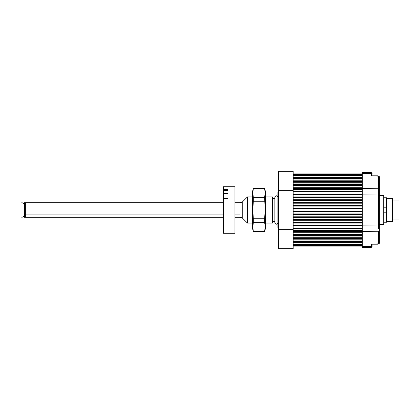 <?xml version="1.0" encoding="UTF-8"?>
<svg xmlns="http://www.w3.org/2000/svg" width="420" height="420" viewBox="0 0 420 420"><rect width="100%" height="100%" fill="white"/><g stroke="black" fill="none" stroke-linecap="round" stroke-linejoin="round"><path stroke-width="0.63" d="M362.318 211.417L293.181 211.417L362.318 211.417M293.181 211.113L362.318 211.113L293.181 211.113M362.318 214.258L293.181 214.258L362.318 214.258M293.181 213.948L362.318 213.948L293.181 213.948M362.318 217.098L293.181 217.098L362.318 217.098M293.181 216.788L362.318 216.788L293.181 216.788M362.318 219.933L293.181 219.933L362.318 219.933M293.181 219.623L362.318 219.623L293.181 219.623M362.318 222.773L293.181 222.773L362.318 222.773M293.181 222.464L362.318 222.464L293.181 222.464M362.318 225.446L293.181 225.446L362.318 225.446M293.181 225.172L362.318 225.172L293.181 225.172M362.318 194.554L293.181 194.554L362.318 194.554M293.181 194.402L362.318 194.402L293.181 194.402M362.318 197.227L293.181 197.227L362.318 197.227M293.181 196.917L362.318 196.917L293.181 196.917M362.318 200.067L293.181 200.067L362.318 200.067M293.181 199.757L362.318 199.757L293.181 199.757M362.318 202.902L293.181 202.902L362.318 202.902M293.181 202.597L362.318 202.597L293.181 202.597M362.318 205.742L293.181 205.742L362.318 205.742M293.181 205.433L362.318 205.433L293.181 205.433M362.318 208.583L293.181 208.583L362.318 208.583M293.181 208.273L362.318 208.273L293.181 208.273M362.318 245.616L293.181 245.616L362.318 245.616M362.318 244.367L293.181 244.367L362.318 244.367M293.181 245.485L362.318 245.485L293.181 245.485M362.318 242.949L293.181 242.949L362.318 242.949M293.181 244.057L362.318 244.057L293.181 244.057M362.318 241.526L293.181 241.526L362.318 241.526M293.181 242.639L362.318 242.639L293.181 242.639M362.318 240.109L293.181 240.109L362.318 240.109M293.181 241.222L362.318 241.222L293.181 241.222M362.318 238.691L293.181 238.691L362.318 238.691M293.181 239.799L362.318 239.799L293.181 239.799M362.318 237.274L293.181 237.274L362.318 237.274M293.181 238.382L362.318 238.382L293.181 238.382M362.318 235.851L293.181 235.851L362.318 235.851M293.181 236.964L362.318 236.964L293.181 236.964M362.318 234.434L293.181 234.434L362.318 234.434M293.181 235.541L362.318 235.541L293.181 235.541M362.318 233.016L293.181 233.016L362.318 233.016M293.181 234.124L362.318 234.124L293.181 234.124M362.318 231.593L293.181 231.593L362.318 231.593M293.181 232.706L362.318 232.706L293.181 232.706M362.318 230.381L293.181 230.381L362.318 230.381M293.181 231.289L362.318 231.289L293.181 231.289M362.318 228.459L293.181 228.459L362.318 228.459M293.181 230.144L362.318 230.144L293.181 230.144M362.318 225.598L293.181 225.598L362.318 225.598M293.181 228.144L362.318 228.144L293.181 228.144M362.318 208.887L293.181 208.887L362.318 208.887M362.318 206.052L293.181 206.052L362.318 206.052M362.318 203.212L293.181 203.212L362.318 203.212M362.318 200.377L293.181 200.377L362.318 200.377M362.318 197.536L293.181 197.536L362.318 197.536M362.318 194.828L293.181 194.828L362.318 194.828M362.318 223.083L293.181 223.083L362.318 223.083M362.318 220.243L293.181 220.243L362.318 220.243M362.318 217.403L293.181 217.403L362.318 217.403M362.318 214.567L293.181 214.567L362.318 214.567M362.318 211.727L293.181 211.727L362.318 211.727M362.318 191.856L293.181 191.856L362.318 191.856M362.318 189.856L293.181 189.856L362.318 189.856M293.181 191.541L362.318 191.541L293.181 191.541M362.318 188.711L293.181 188.711L362.318 188.711M293.181 189.62L362.318 189.62L293.181 189.62M362.318 187.294L293.181 187.294L362.318 187.294M293.181 188.407L362.318 188.407L293.181 188.407M362.318 185.876L293.181 185.876L362.318 185.876M293.181 186.984L362.318 186.984L293.181 186.984M362.318 184.459L293.181 184.459L362.318 184.459M293.181 185.566L362.318 185.566L293.181 185.566M362.318 183.036L293.181 183.036L362.318 183.036M293.181 184.149L362.318 184.149L293.181 184.149M362.318 181.619L293.181 181.619L362.318 181.619M293.181 182.726L362.318 182.726L293.181 182.726M362.318 180.201L293.181 180.201L362.318 180.201M293.181 181.309L362.318 181.309L293.181 181.309M362.318 178.778L293.181 178.778L362.318 178.778M293.181 179.891L362.318 179.891L293.181 179.891M362.318 177.361L293.181 177.361L362.318 177.361M293.181 178.474L362.318 178.474L293.181 178.474M362.318 175.943L293.181 175.943L362.318 175.943M293.181 177.051L362.318 177.051L293.181 177.051M362.318 174.515L293.181 174.515L362.318 174.515M293.181 175.634L362.318 175.634L293.181 175.634M293.181 174.384L362.318 174.384L293.181 174.384M227.976 198.634L223.319 198.634L223.319 210L223.319 199.017L227.976 199.017L227.976 189.467L223.319 189.467L223.319 193.536L227.976 193.536L223.319 193.536L223.319 186.716L223.319 189.467L227.976 189.467L227.976 199.017L223.319 199.017L223.319 193.19M21 217.13L21 210L21 217.13L23.037 217.13L23.037 210L21 210L21 202.871L21 210L24.491 210L24.491 202.724L25.368 202.724L25.368 214.914L223.319 214.914L25.368 214.914L25.368 217.271L25.368 202.724L25.368 217.277L223.319 217.277M234.964 214.914L240.056 214.914L234.964 214.914M24.491 202.724L24.491 210L23.037 210L23.037 202.871L23.037 217.13M247.48 196.901L242.24 202.141L242.24 217.859L247.48 223.099L247.48 196.901L247.48 223.099L252.43 223.099L247.48 223.099L242.24 217.859L242.24 202.141L247.48 196.901L252.43 196.901L247.48 196.901M272.37 196.901L265.529 196.901L272.37 196.901L272.37 223.099L272.37 196.901L273 197.993L272.37 196.901M265.529 223.099L272.37 223.099L273 222.007L273 197.993A1.166 1.166 0 0 0 274.008 198.576A1.166 1.166 0 0 1 273 197.993L273 222.007A1.166 1.166 0 0 1 274.008 221.424L274.858 221.424L274.008 221.424A1.166 1.166 0 0 0 273 222.007L272.37 223.099L265.529 223.099M274.858 198.576L274.008 198.576L274.008 221.424L274.008 198.576L274.858 198.576M278.628 191.803L277.898 192.533L277.898 227.467L278.628 228.197L277.898 227.467L277.898 192.533L278.628 191.803M278.628 248.656L278.628 171.344L293.181 171.344L278.628 171.344L278.628 190.669L293.181 190.669L293.181 171.344L293.181 190.669L278.628 190.669L278.628 248.656L293.181 248.656L293.181 229.331L278.628 229.331L293.181 229.331L293.181 190.669L293.181 248.656L278.628 248.656M223.319 202.724L25.368 202.724L25.368 210L24.491 210L25.368 210L25.368 217.277L24.491 217.277L24.491 210L24.491 217.277M234.964 202.724L242.24 202.724L242.24 217.859L242.24 202.141L240.056 202.724L240.056 210L242.24 210L240.056 210L240.056 217.277L240.056 202.724M242.24 202.739L242.24 202.141M392.448 221.645L386.626 221.645L392.448 221.645L392.448 198.356L386.626 198.356L392.448 198.356L392.448 221.645M399 219.896L392.448 219.896L399 219.896L399 200.104L392.448 200.104L399 200.104L399 219.896M386.626 212.184L383.717 212.184L386.626 212.184L386.626 210.247L386.626 222.227L386.626 212.184M383.717 222.227L386.626 222.227L383.717 222.227M386.626 209.753L386.626 197.773L383.717 197.773L386.626 197.773L386.626 209.753M383.717 207.816L386.626 207.816L383.717 207.816M382.263 195.463L383.717 195.463L383.717 224.537L382.263 224.537L383.717 224.537L383.717 210L379.349 210L383.717 210L383.717 195.463L379.349 195.447M265.141 210L265.529 210L265.529 191.803L265.529 210L265.141 210L264.637 218.757L253.318 218.757L252.819 210L253.318 201.243L252.819 192.985L253.318 188.486L264.637 188.606L265.141 192.985L264.637 197.363L265.141 210L264.637 197.363L253.318 197.363L253.318 201.243L264.637 201.243L253.318 201.243L252.819 210L252.43 210L252.819 210L253.318 222.637L253.318 218.757L264.637 218.757L264.637 222.637L265.141 210M252.43 191.803L252.43 210L252.43 191.803L253.318 188.486L264.637 188.486L265.529 191.803M265.01 224.826L264.637 222.637L253.318 222.637L252.819 227.015L253.318 231.394L264.637 231.394L265.141 227.015L265.01 224.826L265.104 228.113L264.637 231.515L253.318 231.515L253.103 230.302L252.819 227.015L253.318 222.637L264.637 222.637L265.01 224.826L264.852 223.734M252.819 227.015L252.851 228.113M252.43 210L252.43 228.197L252.43 210M265.529 228.197L265.529 210L265.529 228.197L264.637 231.515L253.318 231.515L252.43 228.197M253.318 188.606L252.819 192.985L253.318 197.363L264.637 197.363L265.141 192.985L264.637 188.606L253.318 188.606M253.318 231.394L252.95 229.204M264.637 188.606L265.01 190.796M372.073 175.796L377.606 175.796L377.895 176.085M277.898 210L274.858 210L274.858 222.884L274.858 210L277.898 210M277.898 197.117C276.885 195.337 275.872 195.337 274.858 197.117L274.858 222.884C275.872 224.663 276.885 224.663 277.898 222.884M371.721 244.157L378.646 243.947L377.837 243.973L378.646 243.947L378.635 231.263L362.318 231.43L362.318 247.532L371.359 247.349L371.359 246.372L362.318 246.556L371.359 246.372L371.359 244.067L378.635 243.847L371.359 244.067L371.863 244.13L371.359 244.067L371.359 246.372A0.73 0.63 -0 0 0 372.073 245.742L372.073 244.146L372.073 245.742A0.73 0.63 180 0 1 371.359 246.372L371.359 247.349L362.318 247.532M362.318 188.57L362.318 194.875L378.635 195.037L378.635 188.738L362.318 188.57L362.318 225.125L378.635 224.963L378.635 195.037L362.318 194.875L362.318 172.468L362.318 173.444L371.359 173.628L371.359 175.933L378.635 176.153L371.359 175.933L371.359 173.628L362.318 173.444L362.318 188.57L378.635 188.738L378.646 176.053L377.837 176.027M378.646 176.153L379.349 176.783L379.349 243.217L379.349 176.783A0.73 0.63 180 0 0 378.635 176.153L378.635 188.738A0.73 0.63 -0 0 1 379.349 189.368A0.73 0.63 180 0 0 378.635 188.738L378.635 195.037L379.349 195.037L378.635 195.037L378.635 224.963L362.318 225.125L362.318 247.28M362.318 194.875L362.318 225.125M372.073 173.381L372.073 174.258A0.73 0.63 180 0 0 371.359 173.628L371.359 172.652L372.073 173.381M371.359 247.349L372.073 246.619L372.073 245.742C372.073 246.902 372.073 246.902 372.073 245.742M378.635 228.601L378.635 224.963L379.349 224.963L378.635 224.963L378.635 228.601M362.318 231.43L378.635 231.263A0.73 0.63 -0 0 0 379.349 230.633A0.73 0.63 180 0 1 378.635 231.263L378.635 243.847A0.73 0.63 -0 0 0 379.349 243.217A0.73 0.63 180 0 1 378.635 243.847L378.635 243.847M371.359 173.628C371.359 172.342 371.359 172.342 371.359 173.628A0.73 0.63 -0 0 1 372.073 174.258C372.073 173.098 372.073 173.098 372.073 174.258M234.964 210L234.964 186.711L234.964 210L223.319 210L234.964 210L234.964 233.289L234.964 210M223.319 233.284L223.319 210L223.319 233.289L234.964 233.289M223.319 190.622L227.976 190.622L223.319 190.622M362.318 246.073L293.181 246.073M362.318 173.927L293.181 173.927M234.964 217.277L240.056 217.277L242.24 217.859M23.037 203.448L24.491 203.448M21 202.871L23.037 202.871M23.037 216.552L24.491 216.552M382.263 224.553L379.349 224.553M372.073 244.204L377.606 244.204L377.895 243.915M362.318 172.468L371.359 172.652M379.349 176.778L378.646 176.053L371.721 175.844M378.646 176.053L378.992 176.153M378.646 243.947L379.349 243.217L378.646 243.947M223.319 186.711L234.964 186.711"/></g></svg>
